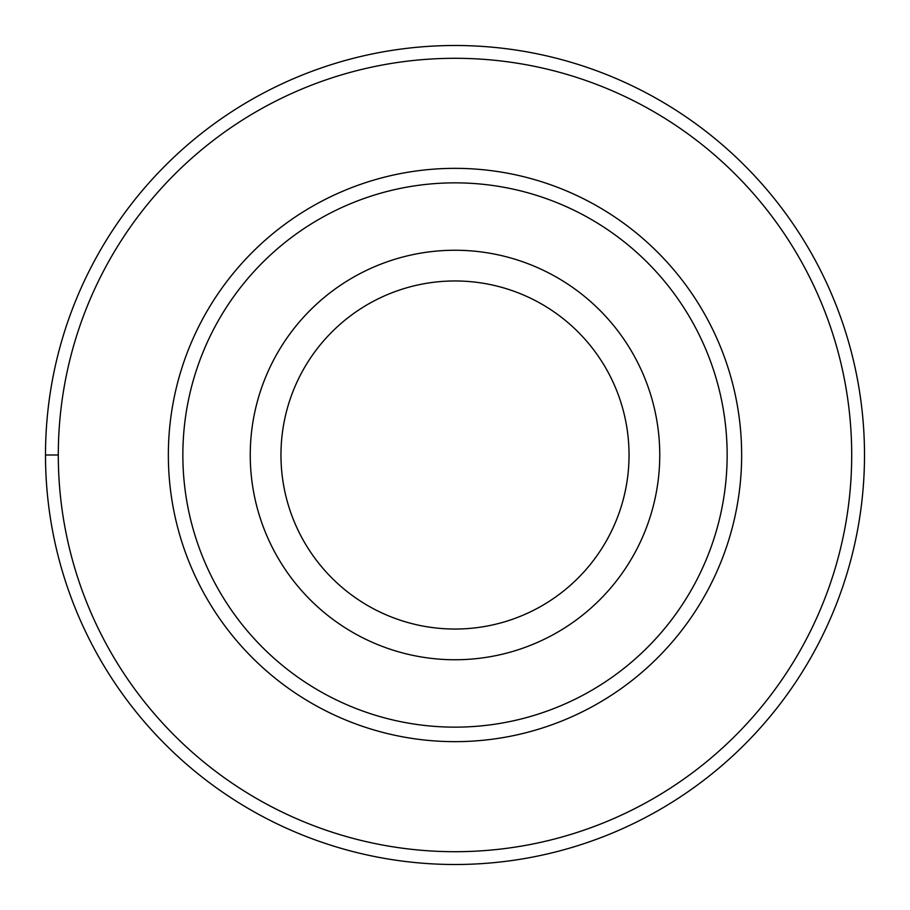 <?xml version="1.0" encoding="UTF-8"?>
<svg xmlns="http://www.w3.org/2000/svg" width="910" height="910" viewBox="0 0 910 910"><rect width="100%" height="100%" fill="white"/><g stroke="black" fill="none" stroke-linecap="round" stroke-linejoin="round"><path stroke-width="1.36" d="M455 45.5A409.5 409.5 0 0 1 864.5 455A409.5 409.5 0 0 1 455 864.5A409.5 409.5 0 0 1 45.5 455A409.5 409.5 0 0 1 455 45.5M455 58.297A396.703 396.703 0 0 1 851.703 455A396.703 396.703 0 0 1 455 851.703A396.703 396.703 0 0 1 58.297 455A396.703 396.703 0 0 1 455 58.297M455 168.35A286.65 286.65 0 0 0 168.35 455A286.65 286.65 0 0 0 455 741.65A286.65 286.65 0 0 0 741.65 455A286.65 286.65 0 0 0 455 168.35M455 182.853A272.147 272.147 0 0 1 727.147 455A272.147 272.147 0 0 1 455 727.147A272.147 272.147 0 0 1 182.853 455A272.147 272.147 0 0 1 455 182.853M455 250.25A204.75 204.75 0 0 1 659.75 455A204.75 204.75 0 0 1 455 659.75A204.75 204.75 0 0 1 250.25 455A204.75 204.75 0 0 1 455 250.25M455 629.038A174.037 174.037 0 0 1 280.962 455A174.037 174.037 0 0 1 455 280.962A174.037 174.037 0 0 1 629.038 455A174.037 174.037 0 0 1 455 629.038M45.5 455L58.297 455"/></g></svg>
